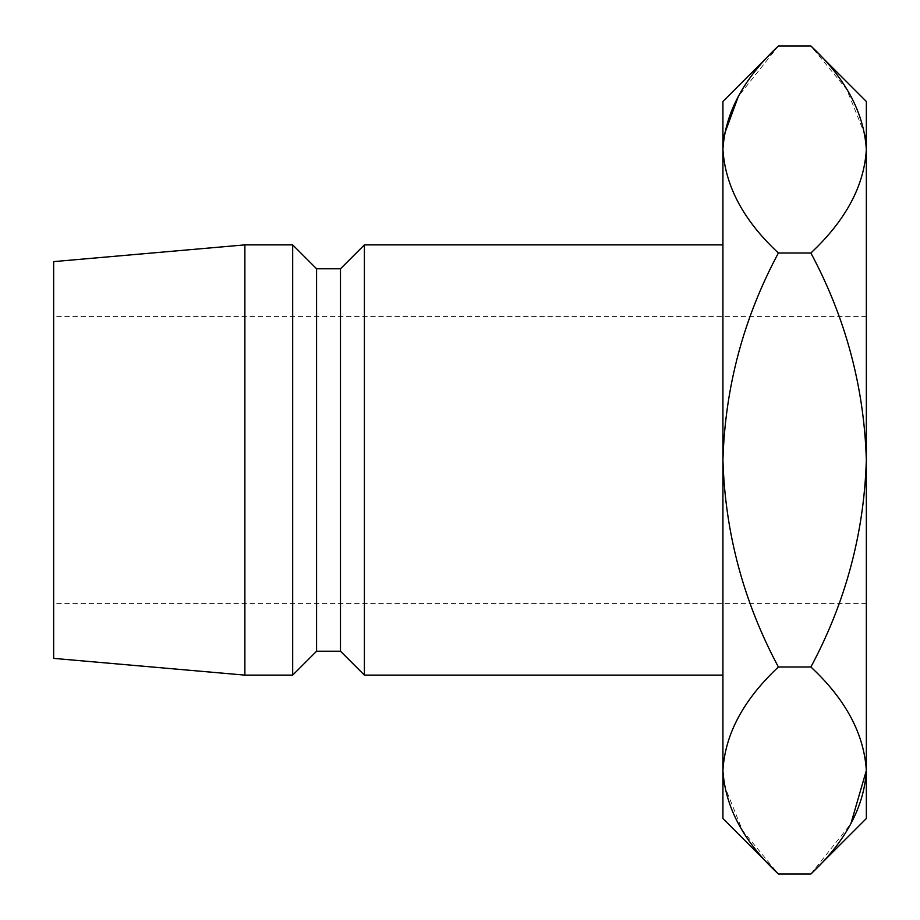 <?xml version="1.0" encoding="UTF-8"?>
<svg xmlns="http://www.w3.org/2000/svg" width="920" height="920" viewBox="0 0 920 920"><rect width="100%" height="100%" fill="white"/><g stroke="black" fill="none" stroke-linecap="round" stroke-linejoin="round"><path stroke-width="0.69" stroke-dasharray="4.6 3.45" d="M53.659 261.613L53.659 658.386M866.341 818.535L866.341 101.465M722.924 818.535L722.924 101.465M364.389 244.881L364.389 675.119M340.492 268.778L340.492 651.222M316.584 268.778L316.584 651.222M292.686 244.881L292.686 675.119M244.881 244.881L244.881 675.119M724.074 135.205L722.924 149.5C725.04 185.851 743.532 220.351 778.389 253C743.613 317.975 725.121 386.975 722.924 460C725.155 533.174 743.647 602.174 778.389 667C743.728 699.223 725.236 733.723 722.924 770.5M724.074 784.794L742.52 830.564L778.389 874M778.389 46L738.38 96.301M866.341 770.5C864.225 734.148 845.733 699.648 810.876 667C845.652 602.025 864.133 533.025 866.341 460C864.11 386.825 845.618 317.825 810.876 253C845.537 220.777 864.029 186.277 866.341 149.5M865.191 135.205L846.745 89.435L810.876 46M810.876 874L850.885 823.699M810.876 667L778.389 667M810.876 253L778.389 253M866.341 603.417L53.659 603.417M866.341 316.584L53.659 316.584"/><path stroke-width="1.38" d="M364.389 244.881L340.492 268.778L340.492 651.222L364.389 675.119L364.389 244.881L722.924 244.881M340.492 651.222L316.584 651.222L316.584 268.778L292.686 244.881L244.881 244.881L244.881 675.119L53.659 658.386L53.659 261.613L244.881 244.881M316.584 651.222L292.686 675.119L292.686 244.881M722.924 770.5C725.04 734.148 743.532 699.648 778.389 667C743.613 602.025 725.121 533.025 722.924 460L722.924 818.535L778.389 874C743.728 841.777 725.236 807.277 722.924 770.5L724.074 784.794M810.876 46L866.341 101.465L866.341 149.5C864.225 185.851 845.733 220.351 810.876 253L778.389 253C743.647 317.825 725.155 386.825 722.924 460L722.924 149.5C725.04 113.148 743.532 78.648 778.389 46L810.876 46C845.537 78.223 864.029 112.723 866.341 149.5L866.341 818.535L810.876 874L778.389 874M778.389 46L722.924 101.465L722.924 149.5C725.236 186.277 743.728 220.777 778.389 253M738.38 96.301L724.074 135.205M866.341 149.5L865.191 135.205M810.876 253C845.652 317.975 864.133 386.975 866.341 460C864.11 533.174 845.618 602.174 810.876 667C845.537 699.223 864.029 733.723 866.341 770.5C864.225 806.851 845.733 841.351 810.876 874M850.885 823.699L866.341 770.5M810.876 667L778.389 667M340.492 268.778L316.584 268.778M292.686 675.119L244.881 675.119M722.924 675.119L364.389 675.119"/></g></svg>
